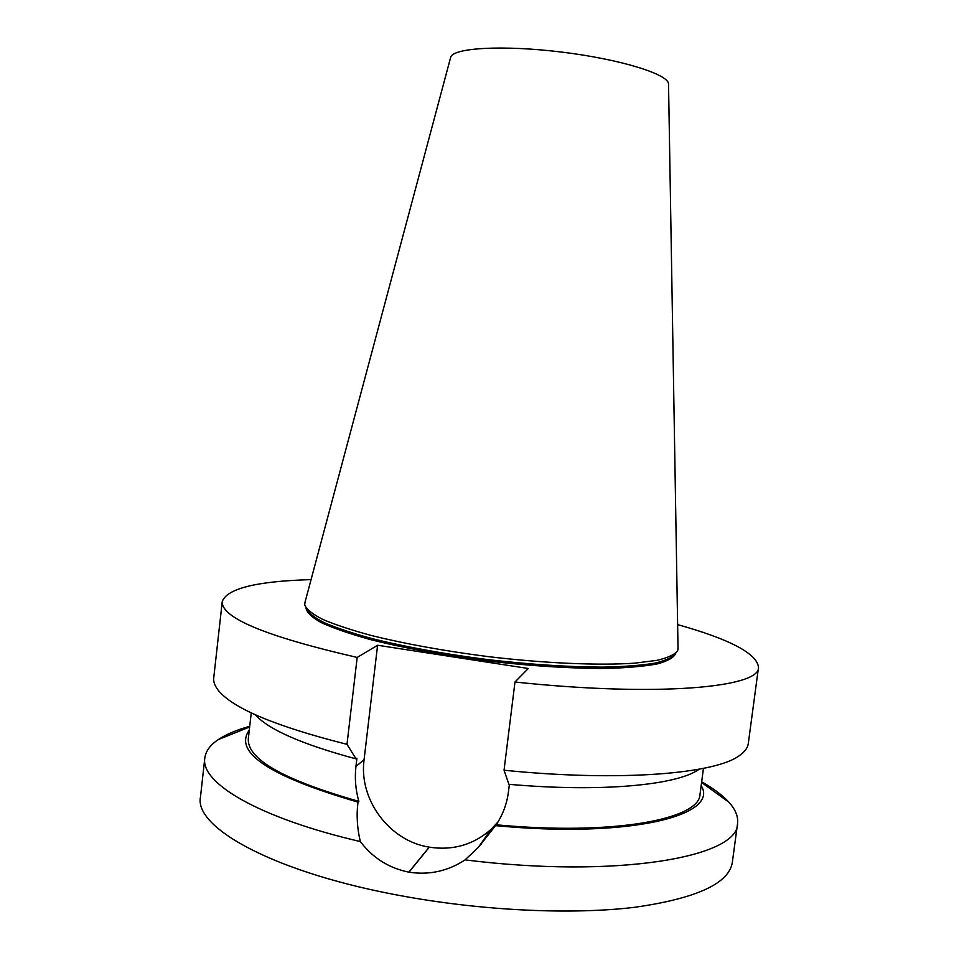 <?xml version="1.0" encoding="UTF-8"?>
<svg xmlns="http://www.w3.org/2000/svg" width="959" height="959" viewBox="0 0 959 959"><rect width="100%" height="100%" fill="white"/><g stroke="black" fill="none" stroke-linecap="round" stroke-linejoin="round"><path stroke-width="1.44" d="M668.543 84.476L668.531 83.96C668.531 74.227 620.461 59.254 561.878 52.11C503.319 44.869 453.044 47.77 450.694 57.204L450.55 57.708M701.664 781.801C713.544 788.514 722.642 795.347 728.984 802.311C735.493 809.528 738.358 816.589 737.555 823.505L732.364 862.165C729.284 883.347 696.845 898.379 635.026 907.25C573.602 914.754 486.093 911.026 405.957 896.641C276.336 873.769 193.586 827.977 200.491 796.857L204.806 758.089C205.706 751.185 210.189 745.023 218.256 739.605C226.084 734.378 236.573 729.955 249.724 726.311M514.983 682.017L504.038 770.233C620.689 782.017 716.661 773.781 740 755.153C744.999 751.52 747.756 747.648 748.296 743.513L758.509 667.392C760.247 687.543 657.203 697.133 514.983 682.017L528.301 668.495L377.594 645.251L357.18 657.442C266.111 636.476 221.133 617.848 222.248 601.545C226.971 588.514 256.58 581.202 311.076 579.608M677.629 624.609C730.111 639.341 757.071 653.606 758.509 667.392M222.248 601.545L213.737 677.881C213.258 682.017 215.008 686.452 218.976 691.175C234.2 708.929 276.875 726.646 346.99 744.328L357.18 657.442M675.699 653.379C673.961 657.502 667.836 661.015 657.311 663.904C644.244 666.337 627.186 667.848 606.136 668.435C571.156 668.555 531.478 666.049 487.124 660.919C442.854 655.165 403.751 647.996 369.838 639.425C349.555 633.755 333.372 628.157 321.277 622.643C311.771 617.296 306.664 612.405 305.981 607.982M737.555 823.505C738.838 856.986 617.296 878.888 465.067 859.887C447.889 871.168 429.188 875.255 408.966 872.175L408.846 872.151C388.91 868.123 372.751 857.933 360.356 841.582C257.947 817.763 200.311 782.748 204.806 758.089M675.472 653.523C672.619 657.371 665.63 660.607 654.506 663.22C641.008 665.402 623.818 666.697 602.935 667.128C568.483 667.032 529.788 664.491 486.848 659.492C443.981 653.918 405.897 647.001 372.583 638.754C352.516 633.288 336.261 627.869 323.806 622.487C313.749 617.26 307.863 612.453 306.149 608.042M678.025 648.272L677.689 650.634C674.956 654.494 668.027 657.742 656.891 660.367L634.558 663.172C598.716 665.642 544.496 663.328 487.663 656.555C444.257 650.933 405.681 643.969 371.936 635.661C351.605 630.159 335.147 624.717 322.536 619.31C312.382 614.072 306.436 609.253 304.722 604.841L304.962 602.468M497.961 821.995L491.092 829.319C473.458 844.807 452.876 850.753 429.332 847.169L429.212 847.145C389.306 840.995 358.57 799.47 364.084 759.648L377.594 645.251M465.067 859.887L478.469 847.229L496.187 824.8C502.816 814.73 506.891 803.798 508.426 791.99L509.373 784.354M346.99 744.328L356.065 758.893L356.916 758.185L355.933 766.505C354.602 778.145 355.573 789.76 358.858 801.364L358.007 802.144C356.352 815.054 357.132 828.192 360.356 841.582M699.159 769.214C677.713 785.073 601.761 792.542 508.905 784.306L504.038 770.233M496.187 824.8C613.292 835.852 700.07 819.274 700.022 794.172L703.45 768.375M495.599 825.639C630.255 838.514 719.957 815.354 701.161 785.661M249.28 730.171C233.253 752.347 269.491 776.334 358.007 802.144M251.246 712.849L248.321 738.706C246.942 759.156 283.78 780.039 358.858 801.364M255.202 714.707C268.592 729.643 302.217 744.376 356.065 758.893M481.166 844.292L480.531 844.268M408.966 872.175L429.332 847.169M408.846 872.151L429.212 847.145M355.933 766.505L364.084 759.648M450.694 57.204L304.746 603.259M668.531 83.96L678.037 649.099M478.457 847.217L491.092 829.319M701.58 782.46L728.984 802.311M249.64 726.97L218.256 739.605"/></g></svg>
